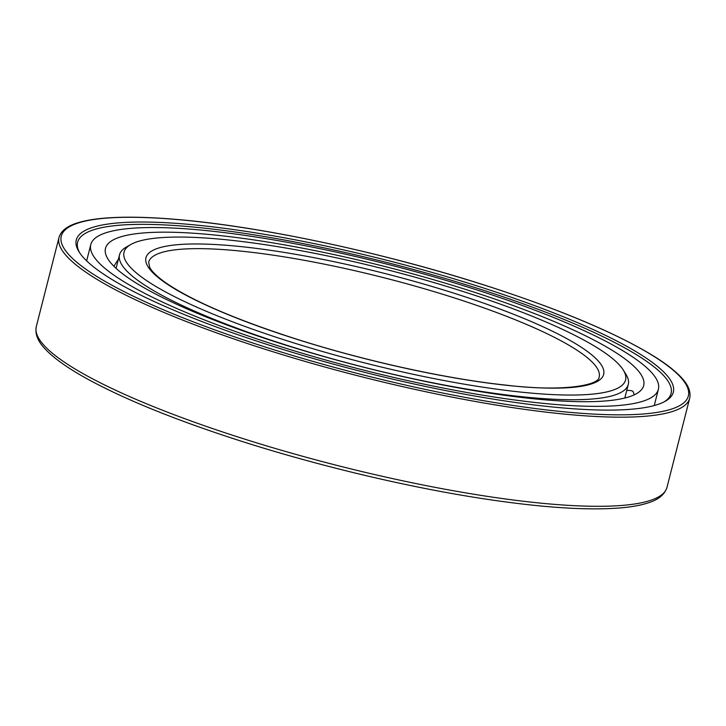 <?xml version="1.0" encoding="UTF-8"?>
<svg xmlns="http://www.w3.org/2000/svg" width="726" height="726" viewBox="0 0 726 726"><rect width="100%" height="100%" fill="white"/><g stroke="black" fill="none" stroke-linecap="round" stroke-linejoin="round"><path stroke-width="1.09" d="M469.468 290.645A277.695 51.41 14.3 0 0 105.497 248.356A277.695 51.41 14.3 0 0 279.71 343.244A277.695 51.41 -165.7 0 0 643.672 385.533A277.695 51.41 -165.7 0 0 469.468 290.645M118.411 259.164L113.873 266.251M634.279 394.817L633.054 391.495L631.774 390.733A27.053 27.053 0 0 0 626.756 390.434M474.65 289.211A292.877 54.223 14.3 0 0 90.777 244.608A292.877 54.223 14.3 0 0 274.519 344.687A292.877 54.223 -165.7 0 0 658.391 389.29A292.877 54.223 -165.7 0 0 474.65 289.211M79.688 252.83A306.209 56.692 14.3 0 1 77.573 242.493A306.209 56.692 14.3 0 1 478.978 288.83A306.209 56.692 -165.7 0 1 671.005 393.755A306.209 56.692 -165.7 0 1 664.19 401.823M480.067 286.888A308.069 57.036 14.3 0 0 78.98 251.74A308.069 57.036 14.3 0 0 269.555 345.24A308.069 57.036 -165.7 0 0 665.334 401.206A308.069 57.036 -165.7 0 0 480.067 286.888M625.993 374.407A262.513 48.606 -165.7 0 1 628.28 384.444A262.513 48.606 -165.7 0 1 284.22 344.46A262.513 48.606 14.3 0 1 119.536 254.762A262.513 48.606 14.3 0 1 126.351 247.049L130.762 244.535A258.792 47.916 14.3 0 0 286.389 340.567A258.792 47.916 -165.7 0 0 623.316 370.088L625.993 374.407M623.316 370.088A258.792 47.916 -165.7 0 0 463.233 291.553A258.792 47.916 14.3 0 0 130.762 244.535M485.358 285.418A323.56 59.904 14.3 0 0 81.04 222.156A323.56 59.904 14.3 0 0 264.264 346.701A323.56 59.904 -165.7 0 0 668.582 409.963A323.56 59.904 -165.7 0 0 485.358 285.418M59.015 237.456A325.42 60.249 14.3 0 0 263.175 348.652A325.42 60.249 -165.7 0 0 689.7 398.211C691.225 391.187 687.676 383.519 679.064 375.197C673.247 369.461 665.279 363.399 655.161 357.001C617.436 333.579 560.871 309.721 485.476 285.418C383.428 252.594 261.632 226.548 177.108 219.479C150.309 217.174 127.631 216.611 109.072 217.809C97.121 218.58 87.229 220.087 79.37 222.338C67.827 225.523 61.048 230.559 59.015 237.456L36.3 326.582A325.42 60.249 14.3 0 0 240.451 437.778A325.42 60.249 -165.7 0 0 666.985 487.346L689.7 398.211M455.501 293.694A236.168 43.723 -165.7 0 1 589.231 384.599A236.168 43.723 -165.7 0 1 294.121 338.425A236.168 43.723 14.3 0 1 160.392 247.521A236.168 43.723 14.3 0 1 455.501 293.694M453.323 297.587A232.447 43.034 -165.7 0 1 599.15 377.021C599.386 385.288 562.931 392.04 506.911 385.234C446.49 378.963 363.989 360.804 294.348 338.425C234.189 318.95 191.165 300.292 165.292 282.468C156.916 276.443 151.707 271.361 149.656 267.232L148.667 262.186A232.447 43.034 14.3 0 1 453.323 297.587M86.639 260.861L90.777 244.608M654.253 405.544L658.391 389.29M666.985 487.346C664.726 494.515 658.491 499.679 648.291 502.828C641.203 505.169 632.31 506.83 621.628 507.81C587.615 510.732 540.67 507.574 480.803 498.345C406.015 486.774 317.552 465.638 240.596 440.972C177.571 420.726 127.15 400.416 89.352 380.052C68.934 368.962 54.232 358.635 45.239 349.07C37.834 341.438 34.848 333.942 36.3 326.582M624.814 398.039L628.28 384.444M116.069 268.357L119.536 254.762"/></g></svg>
